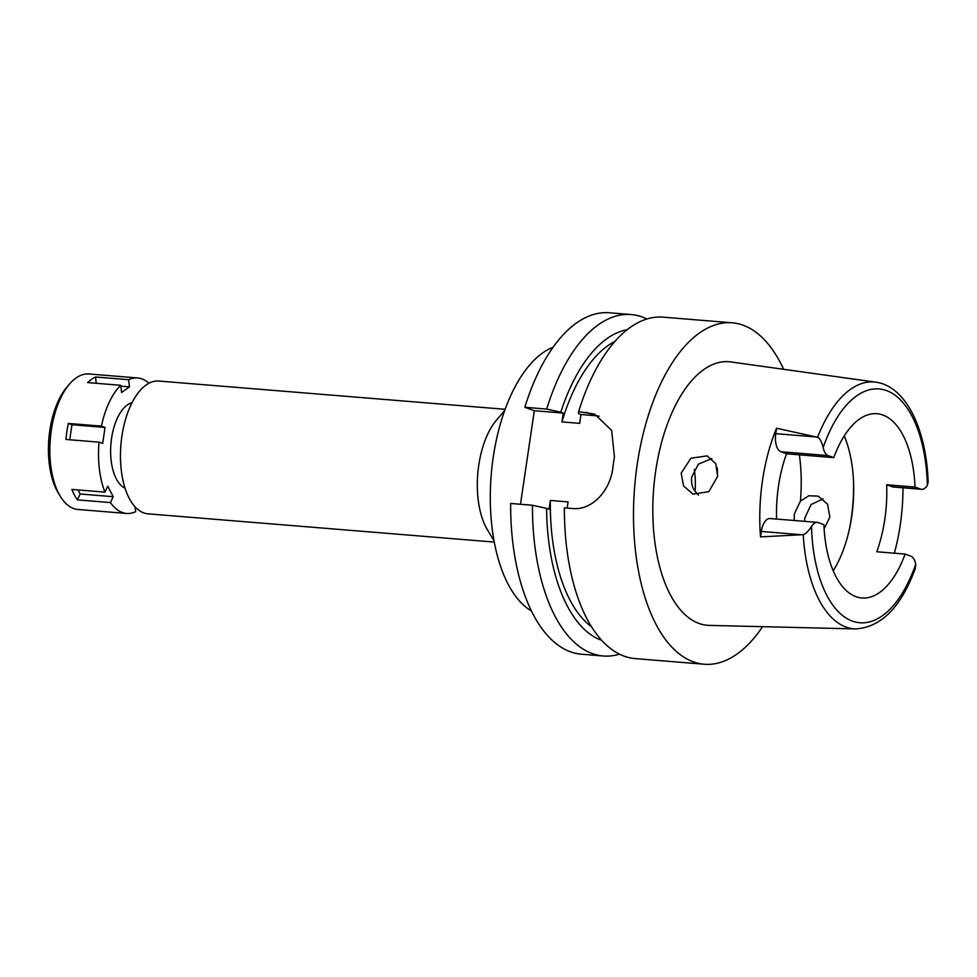 <?xml version="1.0" encoding="UTF-8"?>
<svg xmlns="http://www.w3.org/2000/svg" width="977" height="977" viewBox="0 0 977 977"><rect width="100%" height="100%" fill="white"/><g stroke="black" fill="none" stroke-linecap="round" stroke-linejoin="round"><path stroke-width="1.47" d="M817.26 522.377L769.998 518.531A15.656 7.669 94.7 0 0 761.315 531.451L760.521 536.886L803.228 534.663C805.512 534.089 808.272 531.354 811.521 526.456A15.656 7.669 -85.3 0 1 817.26 522.377A15.656 7.669 -85.3 0 1 818.262 522.597L823.88 524.637A92.436 45.235 94.7 0 0 856.035 596.691A92.436 45.235 94.7 0 0 861.934 597.985A92.436 45.235 94.7 0 0 905.117 554.069L876.76 551.761A92.436 45.235 94.7 0 0 886.664 484.751L892.282 486.79A15.656 7.669 94.7 0 0 893.283 487.01L921.641 489.318A15.656 7.669 -85.3 0 1 920.639 489.098L915.022 487.059A92.436 45.235 94.7 0 0 882.866 415.017A92.436 45.235 94.7 0 0 876.967 413.711A92.436 45.235 94.7 0 0 833.784 457.627L828.154 455.6A15.656 7.669 -85.3 0 1 823.184 447.49C821.547 441.445 819.691 438.038 817.602 437.293L776.568 428.231L775.762 433.666A15.656 7.669 94.7 0 0 780.892 451.74L786.522 453.78L833.784 457.627M844.226 435.925A92.436 45.235 -85.3 0 1 853.58 482.76A92.436 45.235 -85.3 0 1 850.051 526.066A92.436 45.235 -85.3 0 1 833.222 570.763M915.022 487.059L886.664 484.751M902.98 487.804A125.154 61.246 -85.3 0 1 894.346 553.19M817.602 437.293A123.823 60.598 -85.3 0 1 875.819 382.178C906.277 386.342 926.355 429.611 928.15 481.954L927.381 485.251A15.656 7.669 -85.3 0 1 921.641 489.318M875.819 382.178L730.759 361.93A132.213 64.702 94.7 0 0 654.785 477.692A132.213 64.702 94.7 0 0 699.019 623.436A132.213 64.702 94.7 0 0 709.265 625.39L855.693 628.919A123.823 60.598 -85.3 0 1 846.094 627.087A123.823 60.598 -85.3 0 1 803.228 534.663M804.572 521.352L804.853 517.932L811.081 504.559L823.049 498.856M786.522 453.78A92.436 45.235 94.7 0 0 776.556 519.056M760.521 536.886A126.241 61.783 -85.3 0 1 776.568 428.231M855.693 628.919C881.266 627.21 901.136 607.059 915.302 568.467L915.718 564.205A15.656 7.669 -85.3 0 0 910.747 556.108L905.117 554.069M681.189 473.137L683.546 485.96L693.059 494.154L708.838 491.651L717.606 476.373L715.799 463.684L707.177 455.893L690.91 458.201L681.189 473.137M762.61 626.672A171.293 83.827 -85.3 0 1 704.283 664.238A171.293 83.827 -85.3 0 1 693.352 661.832A171.293 83.827 -85.3 0 1 635.771 475.396A171.293 83.827 -85.3 0 1 732.139 322.789A171.293 83.827 -85.3 0 1 743.057 325.194A171.293 83.827 -85.3 0 1 783.615 369.306M564.621 521.376L564.498 518.03A157.138 76.902 94.7 0 1 564.303 509.811L564.401 507.857A171.293 83.827 94.7 0 0 564.621 521.376A171.293 83.827 94.7 0 0 624.242 656.19A171.293 83.827 94.7 0 0 635.172 658.596L704.283 664.238M601.747 640.362A157.138 76.902 -85.3 0 1 601.466 640.265A157.138 76.902 -85.3 0 1 546.583 508.37L549.05 509.261L550.356 500.432L568.077 501.885L567.161 508.077M524.832 407.287L546.68 409.07A171.293 83.827 -85.3 0 1 631.093 314.545L609.245 312.762A171.293 83.827 94.7 0 0 524.832 407.287L534.309 410.719L563.253 413.076L561.946 421.905L579.679 423.346L580.973 414.529L578.506 413.625L578.604 411.671L594.614 414.089L611.663 430.356L614.435 456.918A171.293 83.827 94.7 0 0 612.86 467.604C610.32 490.808 591.757 510.898 572.07 508.48L564.401 507.857M534.309 410.719L520.485 504.266M510.629 503.46A171.293 83.827 94.7 0 0 570.47 651.806A171.293 83.827 94.7 0 0 581.388 654.211L603.236 655.994A171.293 83.827 -85.3 0 1 592.318 653.589A171.293 83.827 -85.3 0 1 532.477 505.243L510.629 503.46M619.467 654.15A171.293 83.827 -85.3 0 1 603.236 655.994M546.583 508.37L532.477 505.243M580.973 414.529L595.75 415.726A43.501 37.602 109.9 0 1 599.157 416.19M546.68 409.07L560.786 412.184A157.138 76.902 -85.3 0 1 627.087 329.725M563.253 413.076L560.786 412.184M631.093 314.545A171.293 83.827 -85.3 0 1 642.023 316.951A171.293 83.827 -85.3 0 1 646.798 318.99M614.887 341.413A149.542 73.177 94.7 0 0 561.946 421.905M732.139 322.789L663.029 317.159A171.293 83.827 94.7 0 0 578.604 411.671M550.356 500.432A149.542 73.177 94.7 0 0 591.598 626.855M553.006 347.299A135.937 66.534 94.7 0 0 491.199 474.993A135.937 66.534 94.7 0 0 531.5 611.016M494.057 540.806L487.535 530.01A66.607 32.595 -85.3 0 1 496.499 420.11L504.682 410.523M505.121 409.29L158.824 381.042A66.607 32.595 94.7 0 0 121.343 440.395A66.607 32.595 94.7 0 0 143.741 512.888A66.607 32.595 94.7 0 0 147.991 513.829L494.289 542.076M695.062 491.529A48.935 23.949 94.7 0 0 694.281 469.436M717.277 467.775A93.804 45.907 -85.3 0 1 717.558 476.678M824.099 528.813L829.876 517.053L827.556 504.205L818.237 496.121L808.809 495.766L800.419 501.128L794.289 514.11L794.228 520.497M849.672 527.885A108.752 53.222 94.7 0 0 853.507 480.904M698.47 495.131L694.476 490.662C691.96 486.583 691.044 482.015 691.753 476.959L698.384 464.173L711.842 458.592M135.107 506.855L135.681 511.704A67.975 33.267 -85.3 0 1 126.607 513.45A67.975 33.267 -85.3 0 1 122.272 512.498A67.975 33.267 -85.3 0 1 110.45 502.569L113.234 496.695L107.739 486.265L104.954 492.127A67.975 33.267 -85.3 0 1 99.056 442.154L102.683 443.473L105.04 427.438L101.425 426.131A67.975 33.267 -85.3 0 1 120.733 385.292L121.588 392.473L129.452 386.88L128.598 379.699A67.975 33.267 -85.3 0 1 137.659 377.952A67.975 33.267 -85.3 0 1 141.995 378.905A67.975 33.267 -85.3 0 1 148.968 383.228M132.029 402.671A43.501 21.286 94.7 0 0 110.914 443.973A43.501 21.286 94.7 0 0 125.056 488.134M78.001 489.929L80.151 493.996L77.366 499.87L110.45 502.569M80.151 493.996L113.234 496.695M104.954 492.127L71.871 489.428A67.975 33.267 -85.3 0 0 77.366 499.87M101.425 426.131L68.341 423.432A67.975 33.267 -85.3 0 0 65.972 439.455L99.056 442.154M128.598 379.699L95.514 377A67.975 33.267 -85.3 0 0 87.649 382.593L120.733 385.292M137.659 377.952L88.98 373.983A67.975 33.267 94.7 0 0 69.428 384.132A67.975 33.267 94.7 0 0 60.281 496.279A67.975 33.267 94.7 0 0 73.593 508.516A67.975 33.267 94.7 0 0 77.928 509.469L126.607 513.45M69.428 384.132L66.9 387.087A64.164 31.398 94.7 0 0 58.266 492.958L60.281 496.279M120.843 386.171L129.452 386.88M95.514 377L96.259 383.289M68.341 423.432L71.956 424.739L105.04 427.438M69.746 439.772L71.956 424.739M892.282 486.79L920.639 489.098M823.184 447.49A117.313 57.411 -85.3 0 1 886.469 390.568A117.313 57.411 -85.3 0 1 927.381 485.251M775.762 433.666L816.149 436.963M828.154 455.6L780.892 451.74M915.718 564.205A117.313 57.411 -85.3 0 1 852.433 621.128A117.313 57.411 -85.3 0 1 811.521 526.456M801.714 534.749L761.315 531.451M595.75 415.726L586.273 412.294M799.381 454.83A108.752 53.222 -85.3 0 1 800.419 501.128"/></g></svg>
